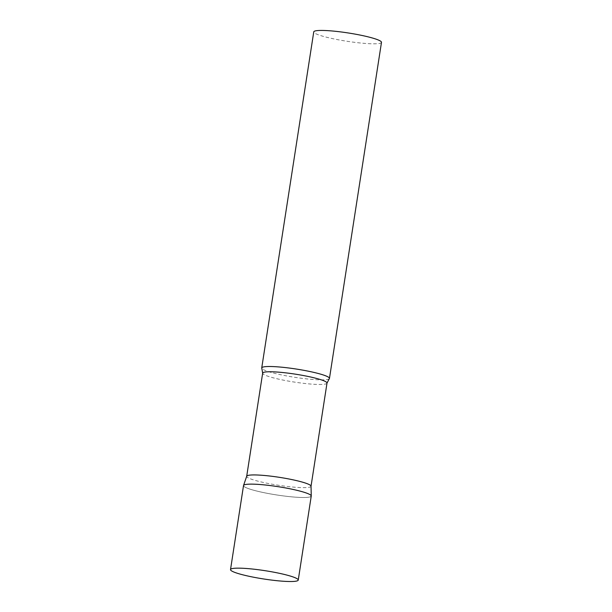 <?xml version="1.0" encoding="UTF-8"?>
<svg xmlns="http://www.w3.org/2000/svg" width="612" height="612" viewBox="0 0 612 612"><rect width="100%" height="100%" fill="white"/><g stroke="black" fill="none" stroke-linecap="round" stroke-linejoin="round"><path stroke-width="0.46" stroke-dasharray="3.06 2.29" d="M243.522 485.576A34.264 4.2 -171.2 0 0 271.835 494.159A34.264 4.2 -171.2 0 0 311.248 496.057M311.034 486.18A32.551 3.993 8.8 0 1 311.034 486.265A32.551 3.993 8.8 0 1 310.598 486.785A32.551 3.993 8.8 0 1 275.913 484.857A32.551 3.993 8.8 0 1 246.69 476.304A32.551 3.993 8.8 0 1 246.713 476.22M310.797 496.6A34.264 4.2 8.8 0 1 273.916 494.511A34.264 4.2 8.8 0 1 243.545 485.484M329.241 378.805A34.264 4.2 8.8 0 1 329.004 378.981A34.264 4.2 8.8 0 1 294.104 377.206A34.264 4.2 8.8 0 1 261.829 368.363M381.483 42.358A34.264 4.2 8.8 0 1 381.031 42.909A34.264 4.2 8.8 0 1 344.518 40.874A34.264 4.2 8.8 0 1 313.757 31.878M326.999 383.097A32.551 3.993 8.8 0 1 326.571 383.617A32.551 3.993 8.8 0 1 291.886 381.689A32.551 3.993 8.8 0 1 262.663 373.136"/><path stroke-width="0.92" d="M298.243 580.077L311.248 496.057A34.264 4.2 -171.2 0 0 282.935 487.466A34.264 4.2 -171.2 0 0 243.522 485.576L230.517 569.588A34.264 4.2 -171.2 0 0 258.83 578.179A34.264 4.2 -171.2 0 0 298.243 580.077A34.264 4.2 -171.2 0 0 269.93 571.486A34.264 4.2 -171.2 0 0 230.517 569.588M311.256 495.965A34.264 4.2 8.8 0 0 280.12 486.999A34.264 4.2 8.8 0 0 243.974 485.025A34.264 4.2 8.8 0 0 243.545 485.484L246.713 476.22A32.551 3.993 8.8 0 1 247.118 475.784A32.551 3.993 8.8 0 1 281.459 477.658A32.551 3.993 8.8 0 1 311.034 486.18L311.256 495.965A34.264 4.2 8.8 0 1 310.797 496.6M262.181 367.399A34.264 4.2 8.8 0 1 298.702 369.434A34.264 4.2 8.8 0 1 329.455 378.43A34.264 4.2 8.8 0 1 329.241 378.805L326.999 383.097A32.551 3.993 8.8 0 0 297.784 374.544A32.551 3.993 8.8 0 0 263.091 372.616A32.551 3.993 8.8 0 0 262.663 373.136L261.829 368.363A34.264 4.2 8.8 0 1 261.729 367.95A34.264 4.2 8.8 0 1 262.181 367.399M261.729 367.95L313.757 31.878A34.264 4.2 8.8 0 1 314.208 31.327A34.264 4.2 8.8 0 1 350.722 33.362A34.264 4.2 8.8 0 1 381.483 42.358L329.455 378.43M246.697 476.258L262.663 373.136M311.034 486.219L326.999 383.097"/></g></svg>
